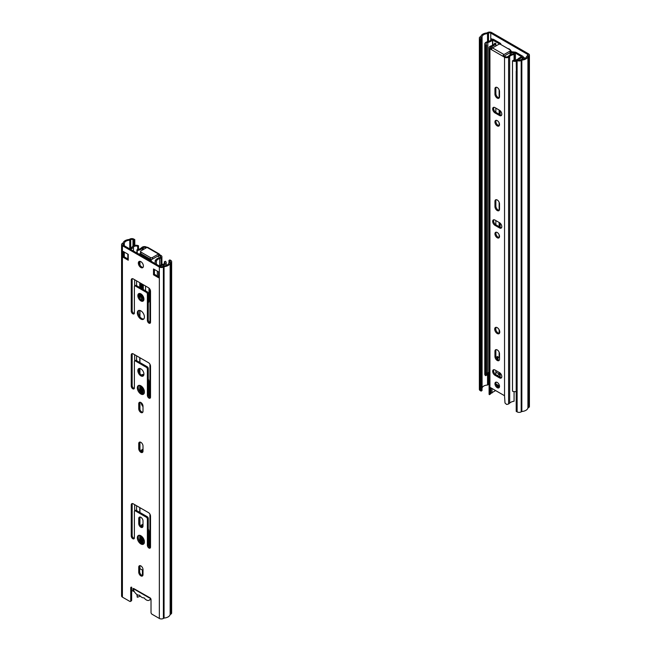 <?xml version="1.0" encoding="UTF-8"?>
<svg xmlns="http://www.w3.org/2000/svg" width="651" height="651" viewBox="0 0 651 651"><rect width="100%" height="100%" fill="white"/><g stroke="black" fill="none" stroke-linecap="round" stroke-linejoin="round"><path stroke-width="0.98" d="M496.55 385.482L499.407 387.133L496.55 385.482M516.357 71L516.21 59.957L517.122 59.428L518.033 59.957A1.579 0.911 0 0 0 520.263 59.957L521.248 59.396A5.883 3.393 0 0 0 526.692 56.246L527.668 55.685A1.579 0.911 0 0 0 528.132 55.042A1.579 0.911 0 0 0 527.668 54.399L490.748 33.079A1.579 0.911 0 0 0 488.519 33.079L487.534 33.64L487.534 41.721M491.505 39.508L491.505 38.783L492.262 39.223M523.168 57.068L525.227 58.256M508.008 48.662A3.589 2.067 60 0 1 509.212 49.004A3.589 2.067 60 0 1 511.499 51.999M499.504 386.019L495.948 383.968L499.504 386.019M482.025 388.224L482.09 388.191A5.883 3.393 180 0 1 487.534 385.042L488.519 384.481A1.579 0.911 180 0 1 489.096 384.269M481.113 50.827L481.113 391.096L482.025 390.567L482.025 50.298L480.959 50.737L480.959 44.878L482.025 44.439L482.025 39.166L481.113 38.637L481.113 37.351A1.579 0.911 0 0 0 480.65 37.994A1.579 0.911 0 0 0 481.113 38.637M481.113 391.096L480.194 390.567A2.873 1.66 180 0 1 479.356 389.396L479.356 37.994A2.873 1.66 0 0 0 480.194 39.166L481.113 39.695L481.113 44.968M516.21 59.957L517.122 60.486A2.873 1.66 0 0 0 521.182 60.486L521.842 60.104A7.169 4.142 0 0 0 527.92 56.588L528.588 56.214A2.873 1.66 0 0 0 529.426 55.042L529.426 406.444A2.873 1.66 180 0 1 528.588 407.616L527.92 407.99A7.169 4.142 180 0 1 521.842 411.505L521.182 411.888A2.873 1.66 180 0 1 517.122 411.888L516.21 411.359L516.21 71.089M529.426 55.042A2.873 1.66 0 0 0 528.588 53.87L491.66 32.55A2.873 1.66 0 0 0 487.599 32.55L486.94 32.932A7.169 4.142 0 0 0 480.853 36.448L480.194 36.822A2.873 1.66 0 0 0 479.356 37.994M481.87 44.528L482.025 50.298M481.87 50.208L480.959 50.737M482.09 388.191L482.09 36.79L481.113 37.351M487.534 372.852L487.534 385.042M487.534 33.64A5.883 3.393 0 0 0 482.09 36.79M527.92 56.588L527.92 407.99M521.842 60.104L521.842 411.505M481.113 39.695L482.025 39.166M497.136 359.075L497.136 356.423L499.13 357.57A1.579 0.911 180 0 1 499.52 357.952M498.048 356.951L498.048 359.881M499.569 44.17A1.579 0.911 0 0 0 499.13 43.658L492.498 39.988A8.463 4.891 180 0 1 487.835 42.453A2.718 1.571 0 0 0 486.069 43.926A2.718 1.571 0 0 0 486.639 44.886L486.639 375.204L485.622 375.668A4.004 2.311 180 0 1 484.775 374.244L484.775 43.926A4.004 2.311 0 0 0 485.622 45.35L485.622 375.668M495.85 372.079L499.13 373.975A1.579 0.911 180 0 1 499.447 374.235M517.48 59.64A2.718 1.571 0 0 0 517.512 59.591A8.463 4.891 180 0 1 521.793 56.897L515.437 53.073A1.579 0.911 0 0 0 514.371 52.804L511.206 52.739A1.579 0.911 180 0 1 510.254 52.536M500.896 44.561L500.879 44.244A2.873 1.66 0 0 0 500.041 43.129L493.645 39.434A1.432 0.83 0 0 0 491.334 39.662A7.169 4.142 180 0 1 487.379 41.762A4.004 2.311 0 0 0 484.775 43.926M518.497 60.144A4.004 2.311 0 0 0 518.725 59.851A7.169 4.142 180 0 1 522.346 57.573A1.432 0.83 0 0 0 523.168 56.824A1.432 0.83 0 0 0 522.745 56.238L516.349 52.544A2.873 1.66 0 0 0 514.42 52.056L510.49 51.624M486.639 373.275A2.718 1.571 180 0 1 487.835 372.771A8.463 4.891 0 0 0 489.096 372.429M516.21 61.243A4.004 2.311 0 0 1 512.508 60.868L513.297 60.283A2.718 1.571 0 0 0 516.21 60.437M512.508 60.868L512.508 391.186A4.004 2.311 180 0 0 516.21 391.56M485.622 45.35L486.639 44.886M510.075 51.03A1.432 0.83 180 0 0 510.49 50.444A1.432 0.83 180 0 0 510.075 49.858L500.635 44.406A1.432 0.83 180 0 0 498.609 44.406L492.522 47.922A1.432 0.83 120 0 0 491.505 49.679L502.971 56.295L503.882 55.774L505.453 56.678A1.579 0.911 0 0 0 507.69 56.678A5.883 3.393 0 0 0 508.577 56.019A8.463 4.891 180 0 1 513.761 53.789L514.078 54.513A7.169 4.142 0 0 0 509.684 56.401A7.169 4.142 180 0 1 508.602 57.207A2.873 1.66 180 0 1 504.541 57.207L502.971 56.295A1.432 0.83 -60 0 1 503.988 54.538L510.075 51.03L510.075 52.666L504.899 55.652A1.432 0.83 120 0 0 504.411 56.076M510.075 52.666A1.432 0.83 0 0 0 510.49 52.08L510.49 50.444M491.505 49.679L489.934 48.776A2.873 1.66 180 0 1 489.096 47.604A2.873 1.66 180 0 1 489.934 46.433A7.169 4.142 180 0 1 491.326 45.806A7.169 4.142 0 0 0 494.597 43.267L495.85 43.454A8.463 4.891 180 0 1 491.993 46.441A5.883 3.393 0 0 0 490.846 46.953A1.579 0.911 0 0 0 490.382 47.604A1.579 0.911 0 0 0 490.846 48.247L491.757 48.768M514.078 391.617L514.078 401.228A7.169 4.142 0 0 0 509.684 403.115A7.169 4.142 180 0 1 508.602 403.921A2.873 1.66 180 0 1 506.543 404.409L504.989 402.961L504.541 395.954A1.432 0.83 -120 0 0 503.931 395.369L490.545 387.638A1.432 0.83 -120 0 0 489.934 387.524L489.568 388.199L490.52 387.654L490.52 393.513L489.096 394.335A2.873 1.66 180 0 1 489.096 394.319L489.096 47.604M497.242 327.665A3.589 2.067 60 0 1 499.586 330.83A3.589 2.067 60 0 1 499.032 333.703A3.589 2.067 60 0 1 495.444 331.636A3.589 2.067 60 0 1 495.444 327.494A3.589 2.067 60 0 1 497.242 327.665M494.955 375.253A3.231 1.863 60 0 1 492.848 372.413A3.231 1.863 60 0 1 493.344 369.825A3.231 1.863 60 0 1 494.955 369.98L499.52 372.616A3.231 1.863 60 0 1 501.628 375.464A3.231 1.863 60 0 1 501.132 378.052A3.231 1.863 60 0 1 499.52 377.889L494.955 375.253L495.867 374.724L500.432 377.36A3.231 1.863 -120 0 0 501.522 377.67M497.242 387.703A3.231 1.863 60 0 1 495.126 384.855A3.231 1.863 60 0 1 495.623 382.267A3.231 1.863 60 0 1 498.853 384.131A3.231 1.863 60 0 1 498.853 387.858A3.231 1.863 60 0 1 497.242 387.703M499.52 359.149A3.231 1.863 60 0 1 498.853 360.63A3.231 1.863 60 0 1 496.363 359.759A3.231 1.863 60 0 1 494.955 356.512L494.955 351.239A3.231 1.863 60 0 1 495.623 349.766A3.231 1.863 60 0 1 498.113 350.629A3.231 1.863 60 0 1 499.52 353.875L499.52 359.149M494.955 225.319A3.231 1.863 60 0 1 492.848 222.479A3.231 1.863 60 0 1 493.344 219.892A3.231 1.863 60 0 1 494.955 220.054L499.52 222.691A3.231 1.863 60 0 1 501.628 225.531A3.231 1.863 60 0 1 501.132 228.119A3.231 1.863 60 0 1 499.52 227.956L494.955 225.319L495.867 224.798L500.432 227.435A3.231 1.863 -120 0 0 501.522 227.744M497.242 237.77A3.231 1.863 60 0 1 495.126 234.921A3.231 1.863 60 0 1 495.623 232.334A3.231 1.863 60 0 1 498.853 234.197A3.231 1.863 60 0 1 498.853 237.924A3.231 1.863 60 0 1 497.242 237.77M499.52 209.215A3.231 1.863 60 0 1 498.853 210.696A3.231 1.863 60 0 1 496.363 209.834A3.231 1.863 60 0 1 494.955 206.579L494.955 201.314A3.231 1.863 60 0 1 495.623 199.833A3.231 1.863 60 0 1 498.113 200.695A3.231 1.863 60 0 1 499.52 203.942L499.52 209.215M499.52 96.771A3.231 1.863 60 0 1 498.853 98.244A3.231 1.863 60 0 1 496.363 97.381A3.231 1.863 60 0 1 494.955 94.135L494.955 88.861A3.231 1.863 60 0 1 495.623 87.38A3.231 1.863 60 0 1 498.113 88.251A3.231 1.863 60 0 1 499.52 91.498L499.52 96.771M497.242 125.903A3.231 1.863 60 0 1 495.126 123.063A3.231 1.863 60 0 1 495.623 120.476A3.231 1.863 60 0 1 498.853 122.339A3.231 1.863 60 0 1 498.853 126.066A3.231 1.863 60 0 1 497.242 125.903M494.955 112.875A3.231 1.863 60 0 1 492.848 110.027A3.231 1.863 60 0 1 493.344 107.439A3.231 1.863 60 0 1 494.955 107.602L499.52 110.239A3.231 1.863 60 0 1 501.628 113.087A3.231 1.863 60 0 1 501.132 115.666A3.231 1.863 60 0 1 499.52 115.512L494.955 112.875L495.867 112.346L500.432 114.983A3.231 1.863 -120 0 0 501.522 115.292M495.85 43.454L495.85 46.001M495.85 108.123L495.85 112.338A3.231 1.863 -120 0 1 493.865 107.293M495.85 220.567L495.85 224.782A3.231 1.863 -120 0 1 493.865 219.745M495.85 327.51L495.85 329.976M495.85 370.5L495.85 374.716A3.231 1.863 -120 0 1 493.865 369.67M495.655 390.543L490.52 393.513M514.078 54.513L514.078 60.527M495.964 327.331A3.589 2.067 -120 0 0 496.355 331.107A3.589 2.067 -120 0 0 499.431 333.336M496.143 382.121A3.231 1.863 -120 0 0 498.153 387.174A3.231 1.863 -120 0 0 499.244 387.483M496.143 349.611A3.231 1.863 -120 0 0 495.867 350.718L495.867 355.983A3.231 1.863 -120 0 0 499.244 360.247M496.143 232.187A3.231 1.863 -120 0 0 498.153 237.241A3.231 1.863 -120 0 0 499.244 237.55M496.143 199.686A3.231 1.863 -120 0 0 495.867 200.785L495.867 206.058A3.231 1.863 -120 0 0 499.244 210.314M496.143 87.234A3.231 1.863 -120 0 0 495.867 88.333L495.867 93.606A3.231 1.863 -120 0 0 499.244 97.87M496.143 120.321A3.231 1.863 -120 0 0 498.153 125.374A3.231 1.863 -120 0 0 499.244 125.684M489.934 48.776L489.934 387.524L489.568 394.058L489.096 394.335M149.909 597.781A1.432 0.83 -120 0 0 149.909 597.887L150.007 597.838A1.432 0.83 60 0 1 151.024 599.595L151.024 612.477A1.432 0.83 60 0 0 152.033 614.235L159.34 618.45L159.34 267.048A2.873 1.66 0 0 0 163.401 267.048L164.06 266.666L164.06 618.068L163.401 618.45A2.873 1.66 180 0 1 159.34 618.45M150.007 597.838L133.675 588.52M131.648 587.243A1.432 0.83 -120 0 0 131.648 587.348L131.648 600.238L130.737 600.759A1.432 0.83 60 0 1 130.436 601.418A1.432 0.83 60 0 1 129.72 601.345L122.412 597.13A2.873 1.66 180 0 1 121.574 595.958L121.574 244.556A2.873 1.66 0 0 0 122.412 245.728L159.34 267.048M130.436 601.418L131.347 600.889A1.432 0.83 -120 0 0 131.648 600.238M124.308 245.769L124.308 243.352L123.332 243.913A1.579 0.911 0 0 0 122.868 244.556A1.579 0.911 0 0 0 123.332 245.207L160.252 266.519A1.579 0.911 0 0 0 162.481 266.519L163.466 265.958A5.883 3.393 0 0 0 168.91 262.809L169.887 262.247A1.579 0.911 0 0 0 170.35 261.604A1.579 0.911 0 0 0 169.887 260.961L168.975 260.433L168.975 262.776M132.365 503.557A2.873 1.66 -120 0 0 132.153 504.476L132.153 535.464A2.222 1.286 -120 0 0 134.285 538.385M134.684 510.848A1.432 0.83 -120 0 0 134.383 511.507L134.383 537.807A2.222 1.286 60 0 1 133.927 538.825A2.222 1.286 60 0 1 132.21 538.222A2.222 1.286 60 0 1 131.242 535.985L131.242 505.005A2.873 1.66 60 0 1 131.836 503.695A2.873 1.66 60 0 1 133.268 503.833L148.485 512.622A2.873 1.66 60 0 1 150.519 516.137L150.519 547.117A2.222 1.286 60 0 1 150.055 548.134A2.222 1.286 60 0 1 148.338 547.54A2.222 1.286 60 0 1 147.37 545.302L147.37 519.002A1.432 0.83 -120 0 0 146.353 517.244L135.4 510.921A1.432 0.83 -120 0 0 134.684 510.848L135.595 510.327A1.432 0.83 60 0 1 136.311 510.392L147.272 516.723A1.432 0.83 60 0 1 148.282 518.473L148.282 544.773A2.222 1.286 -120 0 0 150.414 547.703M139.9 517.016A3.011 1.741 -120 0 0 139.664 518.009L139.664 523.046A3.011 1.741 -120 0 0 142.772 527.025M139.9 565.629A3.011 1.741 -120 0 0 139.664 566.622L139.664 571.651A3.011 1.741 -120 0 0 142.772 575.639M138.866 535.317A5.021 2.897 -120 0 0 139.281 540.778A5.021 2.897 -120 0 0 143.806 543.862M139.9 442.053A3.011 1.741 -120 0 0 139.664 443.046L139.664 448.075A3.011 1.741 -120 0 0 142.772 452.063M139.9 402.22A3.011 1.741 -120 0 0 139.664 403.213L139.664 408.25A3.011 1.741 -120 0 0 142.772 412.229M134.684 360.923A1.432 0.83 -120 0 0 134.383 361.574L134.383 387.874A2.222 1.286 60 0 1 133.927 388.891A2.222 1.286 60 0 1 132.21 388.297A2.222 1.286 60 0 1 131.242 386.059L131.242 355.072A2.873 1.66 60 0 1 131.836 353.762A2.873 1.66 60 0 1 133.268 353.9L148.485 362.688A2.873 1.66 60 0 1 150.519 366.204L150.519 397.183A2.222 1.286 60 0 1 150.055 398.2A2.222 1.286 60 0 1 148.338 397.606A2.222 1.286 60 0 1 147.37 395.369L147.37 369.068A1.432 0.83 -120 0 0 146.353 367.319L135.4 360.988A1.432 0.83 -120 0 0 134.684 360.923L135.595 360.394A1.432 0.83 60 0 1 136.311 360.467L147.272 366.79A1.432 0.83 60 0 1 148.282 368.547L148.282 394.84A2.222 1.286 -120 0 0 150.414 397.769M132.365 353.623A2.873 1.66 -120 0 0 132.153 354.551L132.153 385.53A2.222 1.286 -120 0 0 134.285 388.46M138.866 385.384A5.021 2.897 -120 0 0 139.281 390.844A5.021 2.897 -120 0 0 143.806 393.936M139.233 368.45A4.305 2.482 -120 0 0 139.639 373.064A4.305 2.482 -120 0 0 143.44 375.733M132.365 278.661A2.873 1.66 -120 0 0 132.153 279.58L132.153 310.568A2.222 1.286 -120 0 0 134.285 313.489M134.684 285.952A1.432 0.83 -120 0 0 134.383 286.611L134.383 312.903A2.222 1.286 60 0 1 133.927 313.928A2.222 1.286 60 0 1 132.21 313.326A2.222 1.286 60 0 1 131.242 311.088L131.242 280.109A2.873 1.66 60 0 1 131.836 278.799A2.873 1.66 60 0 1 133.268 278.937L148.485 287.726A2.873 1.66 60 0 1 150.519 291.233L150.519 322.221A2.222 1.286 60 0 1 150.055 323.238A2.222 1.286 60 0 1 148.338 322.644A2.222 1.286 60 0 1 147.37 320.406L147.37 294.106A1.432 0.83 -120 0 0 146.353 292.348L135.4 286.025A1.432 0.83 -120 0 0 134.684 285.952L135.595 285.423A1.432 0.83 60 0 1 136.311 285.496L147.272 291.819A1.432 0.83 60 0 1 148.282 293.577L148.282 319.877A2.222 1.286 -120 0 0 150.414 322.806M139.233 293.479A4.305 2.482 -120 0 0 139.639 298.101A4.305 2.482 -120 0 0 143.44 300.762M138.866 310.413A5.021 2.897 -120 0 0 139.281 315.881A5.021 2.897 -120 0 0 143.806 318.966M154.417 269.481L154.417 274.283L158.584 276.683M124.089 251.97L124.089 256.771L128.247 259.171M139.599 261.32A3.589 2.067 -120 0 0 139.998 265.095A3.589 2.067 -120 0 0 143.065 267.325M164.06 266.666A7.169 4.142 0 0 0 170.147 263.15L170.806 262.776A2.873 1.66 0 0 0 171.644 261.604L171.644 613.006A2.873 1.66 180 0 1 170.806 614.178L170.147 614.552A7.169 4.142 180 0 1 164.06 618.068M134.212 591.377L132.967 591.043L132.967 588.48M131.648 590.783A1.579 0.911 180 0 1 132.967 591.043M130.737 600.759L130.737 587.877A1.432 0.83 60 0 1 131.03 587.218A1.432 0.83 60 0 1 131.746 587.292M140.876 261.661A3.589 2.067 60 0 1 143.22 264.819A3.589 2.067 60 0 1 142.675 267.691A3.589 2.067 60 0 1 139.086 265.624A3.589 2.067 60 0 1 139.086 261.482A3.589 2.067 60 0 1 140.876 261.661M128.247 260.229L123.177 257.3L123.177 251.441L128.247 254.37L128.247 260.229M158.584 277.741L153.506 274.812L153.506 268.953L158.584 271.882L158.584 277.741M140.876 310.861A5.021 2.897 60 0 1 144.156 315.279A5.021 2.897 60 0 1 143.391 319.307A5.021 2.897 60 0 1 138.37 316.402A5.021 2.897 60 0 1 138.37 310.608A5.021 2.897 60 0 1 140.876 310.861M140.876 293.87A4.305 2.482 60 0 1 143.692 297.662A4.305 2.482 60 0 1 143.033 301.112A4.305 2.482 60 0 1 138.728 298.63A4.305 2.482 60 0 1 138.728 293.658A4.305 2.482 60 0 1 140.876 293.87L140.876 295.92A5.737 3.312 60 0 0 142.569 300.705M140.876 368.84A4.305 2.482 60 0 1 143.692 372.632A4.305 2.482 60 0 1 143.033 376.083A4.305 2.482 60 0 1 138.728 373.593A4.305 2.482 60 0 1 138.728 368.629A4.305 2.482 60 0 1 140.876 368.84M140.876 385.823A5.021 2.897 60 0 1 144.156 390.25A5.021 2.897 60 0 1 143.391 394.27A5.021 2.897 60 0 1 138.37 391.373A5.021 2.897 60 0 1 138.37 385.571A5.021 2.897 60 0 1 140.876 385.823L140.876 392.83M138.744 403.742A3.011 1.741 60 0 1 139.371 402.367A3.011 1.741 60 0 1 141.69 403.172A3.011 1.741 60 0 1 143.008 406.2L143.008 411.237A3.011 1.741 60 0 1 142.382 412.62A3.011 1.741 60 0 1 140.063 411.814A3.011 1.741 60 0 1 138.744 408.779L138.744 403.742L139.664 403.213M138.744 443.567A3.011 1.741 60 0 1 139.371 442.192A3.011 1.741 60 0 1 141.69 442.997A3.011 1.741 60 0 1 143.008 446.033L143.008 451.07A3.011 1.741 60 0 1 142.382 452.445A3.011 1.741 60 0 1 140.063 451.639A3.011 1.741 60 0 1 138.744 448.604L138.744 443.567L139.664 443.046M140.876 535.757A5.021 2.897 60 0 1 144.156 540.175A5.021 2.897 60 0 1 143.391 544.203A5.021 2.897 60 0 1 138.37 541.307A5.021 2.897 60 0 1 138.37 535.504A5.021 2.897 60 0 1 140.876 535.757L140.876 542.763M138.744 567.143A3.011 1.741 60 0 1 139.371 565.768A3.011 1.741 60 0 1 141.69 566.573A3.011 1.741 60 0 1 143.008 569.609L143.008 574.646A3.011 1.741 60 0 1 142.382 576.021A3.011 1.741 60 0 1 140.063 575.215A3.011 1.741 60 0 1 138.744 572.18L138.744 567.143L139.664 566.622M138.744 518.538A3.011 1.741 60 0 1 139.371 517.154A3.011 1.741 60 0 1 141.69 517.96A3.011 1.741 60 0 1 143.008 520.995L143.008 526.032A3.011 1.741 60 0 1 142.382 527.408A3.011 1.741 60 0 1 140.063 526.602A3.011 1.741 60 0 1 138.744 523.575L138.744 518.538L139.664 518.009M153.506 274.812L154.417 274.283M133.724 245.687L134.79 244.914L134.79 239.641L133.878 240.17L133.878 245.435M134.643 244.996L134.643 245.411M123.177 257.3L124.089 256.771M133.878 240.17L132.967 239.641A1.579 0.911 0 0 0 130.737 239.641L129.752 240.203L129.752 248.682M133.878 590.701L133.878 591.572M124.308 256.901L124.308 252.092M129.752 240.203A5.883 3.393 0 0 0 124.308 243.352M171.644 261.604A2.873 1.66 0 0 0 170.806 260.433L169.887 259.904L168.975 260.433M170.147 263.15L170.147 614.552M134.79 239.641L133.878 239.112A2.873 1.66 0 0 0 129.818 239.112L129.158 239.495A7.169 4.142 0 0 0 123.08 243.01L122.412 243.384A2.873 1.66 0 0 0 121.574 244.556M141.788 294.561L141.788 295.391A5.737 3.312 -120 0 0 143.659 300.42M148.998 288.092L148.998 300.607A5.737 3.312 60 0 1 148.282 302.845M140.876 288.133L140.876 283.331M141.788 283.86L141.788 288.662M143.008 406.696A5.737 3.312 60 0 1 141.007 402.595M141.788 386.491L141.788 393.497M142.561 374.504A5.737 3.312 -120 0 0 141.999 375.448M141.519 375.171A5.737 3.312 60 0 1 142.064 374.699A5.737 3.312 60 0 1 143.895 374.545M148.282 378.955A5.737 3.312 60 0 1 148.998 382.015L148.998 396.768M142.561 449.467A5.737 3.312 -120 0 0 141.788 451.77M141.023 451.151A5.737 3.312 60 0 1 142.064 449.67A5.737 3.312 60 0 1 143.008 449.402M148.282 528.889A5.737 3.312 60 0 1 148.998 531.948L148.998 546.702M141.788 536.416L141.788 543.422M142.561 524.437A5.737 3.312 -120 0 0 141.788 526.732M141.023 526.122A5.737 3.312 60 0 1 142.064 524.633A5.737 3.312 60 0 1 143.008 524.372M139.664 568.551L143.008 570.366M138.313 253.857L139.794 253.882A1.579 0.911 180 0 1 140.86 254.15L150.845 259.92A1.579 0.911 180 0 1 151.301 260.53L151.349 261.385M150.015 260.555L139.941 254.793M129.516 248.772A7.169 4.142 180 0 0 132.275 246.77A4.004 2.311 0 0 1 138.492 245.761L137.703 246.347A2.718 1.571 0 0 0 133.488 247.038A8.463 4.891 180 0 1 130.444 249.309M159.226 265.925A8.463 4.891 180 0 1 163.165 264.168A2.718 1.571 0 0 0 164.931 262.703A2.718 1.571 0 0 0 164.361 261.735L164.361 263.663M137.703 246.347L137.703 249.626M160.154 266.462A7.169 4.142 180 0 1 163.621 264.867A4.004 2.311 0 0 0 166.225 262.703A4.004 2.311 0 0 0 165.378 261.279L164.361 261.735M138.492 245.761L138.492 249.423M158.584 255.127L158.584 256.771A1.432 0.83 120 0 0 158.283 256.112A1.432 0.83 120 0 0 157.566 256.185L152.391 259.171L152.391 257.536A1.432 0.83 180 0 1 150.365 257.536L140.925 252.083A1.432 0.83 180 0 1 140.51 251.498A1.432 0.83 180 0 1 140.925 250.912L147.012 247.396L158.478 254.02A1.432 0.83 -60 0 1 159.194 253.947A1.432 0.83 -60 0 1 159.495 254.606L161.066 255.509A2.873 1.66 180 0 1 161.904 256.681A2.873 1.66 180 0 1 161.066 257.853A7.169 4.142 180 0 1 159.674 258.48A7.169 4.142 0 0 0 156.403 261.018L155.15 260.831A8.463 4.891 180 0 1 159.007 257.837A5.883 3.393 0 0 0 160.154 257.324A1.579 0.911 0 0 0 160.618 256.681A1.579 0.911 0 0 0 160.154 256.038L158.584 255.127L159.495 254.606M140.51 251.498L140.51 253.141A1.432 0.83 0 0 0 140.925 253.727L150.365 259.171A1.432 0.83 0 0 0 152.391 259.171M159.194 253.947L147.736 247.331A1.432 0.83 120 0 0 147.012 247.396L146.459 247.079A2.873 1.66 180 0 0 142.398 247.079A7.169 4.142 180 0 0 141.316 247.885A7.169 4.142 0 0 1 136.922 249.772L136.922 253.052M146.101 247.925L145.547 247.608A1.579 0.911 0 0 0 143.31 247.608A5.883 3.393 0 0 0 142.423 248.267A8.463 4.891 180 0 1 137.239 250.497L136.922 249.772M155.15 260.831L155.15 263.574M156.403 261.018L156.403 264.298M137.239 250.497L137.239 253.231M137.239 594.68L137.239 597.211A8.463 4.891 0 0 0 137.898 597.097L140.331 596.145M136.922 594.485L137.239 597.211M152.391 257.536L158.478 254.02M150.389 598.139A5.737 3.312 60 0 1 149.225 600.23A5.737 3.312 60 0 1 144.074 597.813A5.737 3.312 60 0 1 139.509 595.177A5.737 3.312 60 0 1 133.252 588.65M527.668 54.399L527.668 55.685M490.748 40.248L490.748 33.079M488.519 33.079L488.519 41.444M488.519 372.608L488.519 384.481M480.194 39.166L480.194 390.567M528.588 407.616L528.588 56.214M521.182 60.486L521.182 411.888M517.122 411.888L517.122 60.486M499.13 43.658L499.13 44.219M499.13 89.789L499.13 97.87M499.13 110.011L499.13 114.226M499.13 122.876L499.13 125.692M499.13 202.241L499.13 210.322M499.13 222.463L499.13 226.678M499.13 234.742L499.13 237.55M499.13 329.731L499.13 333.336M499.13 352.167L499.13 357.57M492.734 45.171L492.734 39.963M499.13 372.388L499.13 373.975M499.586 333.052L499.586 330.854M499.586 226.947L499.586 222.723M499.586 114.495L499.586 110.279M499.699 110.353L499.699 114.56M499.699 222.797L499.699 227.004M499.699 331.302L499.699 332.734M500.155 227.272L500.155 223.163M500.155 114.82L500.155 110.711M510.14 52.625L510.14 54.912M511.206 54.44L511.206 52.739M514.371 52.804L514.371 60.576M515.437 60.584L515.437 53.073M499.586 374.585L499.586 372.657M499.699 372.73L499.699 376.416M500.155 377.027L500.155 373.088M492.498 39.988L492.498 45.301M487.835 42.453L487.835 372.771M522.346 59.282L522.346 57.573M503.988 54.538L492.522 47.922M504.541 395.954L504.541 57.207M491.993 46.441L491.993 48.402M491.993 388.476L491.993 393.049M490.846 393.619L490.846 387.817M490.846 48.247L490.846 46.953M509.684 56.401L509.684 403.115M508.602 57.207L508.602 403.921M499.52 377.889L500.432 377.36M494.955 351.239L495.867 350.718M494.955 356.512L495.867 355.983M499.52 227.956L500.432 227.435M494.955 201.314L495.867 200.785M494.955 206.579L495.867 206.058M494.955 88.861L495.867 88.333M494.955 94.135L495.867 93.606M499.52 115.512L500.432 114.983M130.737 587.877L131.648 587.348M122.412 245.728L122.412 597.13M135.4 510.921L136.311 510.392M146.353 517.244L147.272 516.723M147.37 519.002L148.282 518.473M147.37 545.302L148.282 544.773M131.242 505.005L132.153 504.476M131.242 535.985L132.153 535.464M138.744 523.575L139.664 523.046M138.744 572.18L139.664 571.651M138.744 448.604L139.664 448.075M138.744 408.779L139.664 408.25M135.4 360.988L136.311 360.467M146.353 367.319L147.272 366.79M147.37 369.068L148.282 368.547M147.37 395.369L148.282 394.84M131.242 355.072L132.153 354.551M131.242 386.059L132.153 385.53M135.4 286.025L136.311 285.496M146.353 292.348L147.272 291.819M147.37 294.106L148.282 293.577M147.37 320.406L148.282 319.877M131.242 280.109L132.153 279.58M131.242 311.088L132.153 310.568M169.887 260.961L169.887 262.247M132.967 246.094L132.967 239.641M123.332 245.207L123.332 243.913M130.737 239.641L130.737 248.186M170.806 614.178L170.806 262.776M163.401 267.048L163.401 618.45M141.788 295.391L140.876 295.92M150.121 547.621L150.121 514.518M150.121 397.696L150.121 364.584M150.121 322.725L150.121 289.622M150.015 289.402L150.015 322.684M150.015 364.365L150.015 397.647M150.015 514.298L150.015 547.581M149.925 547.54L149.925 514.144M149.925 397.606L149.925 364.218M149.925 322.636L149.925 289.247M139.941 261.328L139.941 264.998M139.941 282.794L139.941 287.596M139.941 293.503L139.941 298.581M139.941 310.462L139.941 316.866M139.941 357.757L139.941 362.558M139.941 368.466L139.941 373.552M139.941 385.425L139.941 391.829M139.941 402.22L139.941 409.642M139.941 442.045L139.941 449.467M139.941 507.69L139.941 512.492M139.941 517.016L139.941 524.429M139.941 535.358L139.941 541.762M139.941 565.629L139.941 568.6M134.651 510.872L134.651 504.631M134.651 360.939L134.651 354.697M134.651 285.976L134.651 279.735M139.753 568.551L139.753 565.963M139.753 541.502L139.753 535.317M139.753 523.803L139.753 517.35M139.753 512.378L139.753 507.577M139.753 448.84L139.753 442.387M139.753 409.015L139.753 402.562M139.753 391.568L139.753 385.384M139.753 373.251L139.753 368.433M139.753 362.444L139.753 357.643M139.753 316.606L139.753 310.421M139.753 298.288L139.753 293.471M139.753 287.482L139.753 282.68M139.753 264.623L139.753 261.311M136.58 280.85L136.58 285.651M136.58 355.812L136.58 360.621M136.58 505.746L136.58 510.547M133.488 247.038L133.488 251.066M157.355 275.975L157.355 271.174M163.621 264.867L163.621 265.95M157.566 256.185L158.584 256.771M160.154 257.324L160.154 256.038M142.423 248.267L142.423 250.049M142.423 254.59L142.423 255.054M142.423 284.218L142.423 289.028M142.423 295.253L142.423 298.272M142.423 374.659L142.423 375.627M142.423 387.125L142.423 393.79M142.423 449.621L142.423 452.022M142.423 524.592L142.423 526.985M142.423 537.051L142.423 543.723M142.423 570.032L142.423 575.598M145.547 290.826L145.547 286.025M145.547 256.86L145.547 256.388M145.547 248.251L145.547 247.608M143.31 247.608L143.31 249.536M143.31 255.102L143.31 255.566M143.31 284.739L143.31 289.54M143.31 296.685L143.31 299.932M143.31 374.439L143.31 375.749M143.31 388.346L143.31 393.977M143.31 538.271L143.31 543.91M150.365 257.536L150.365 259.171M140.925 253.727L140.925 252.083M161.066 264.835L161.066 257.853M159.674 258.48L159.674 265.592M523.168 56.824L523.168 59.119M490.398 394.067L489.357 394.669M133.016 588.512L149.339 597.927M127.832 254.134L127.832 258.935M166.225 262.703L166.225 265.421M161.904 256.681L161.904 264.518M149.225 600.23L150.975 599.213M497.234 375.513L499.586 374.154"/></g></svg>
